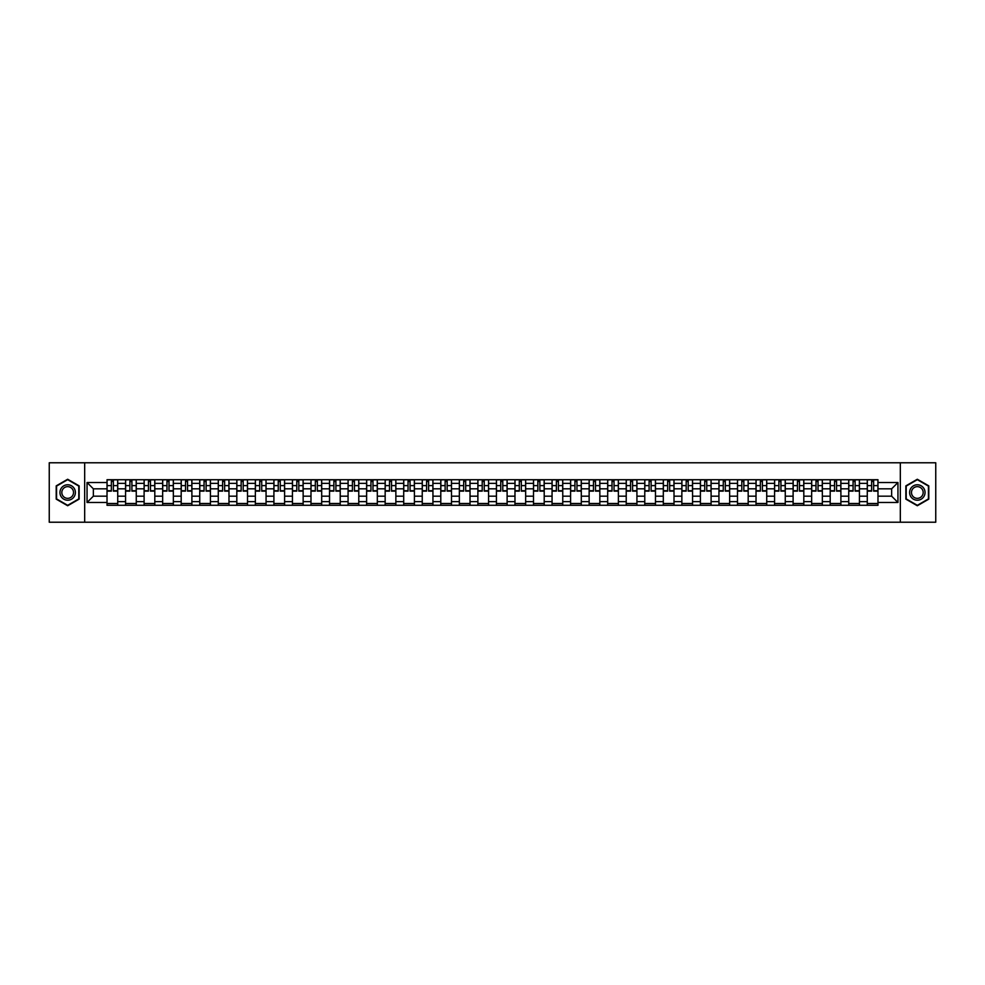 <?xml version="1.0" encoding="UTF-8"?>
<svg xmlns="http://www.w3.org/2000/svg" width="985" height="985" viewBox="0 0 985 985"><rect width="100%" height="100%" fill="white"/><g stroke="black" fill="none" stroke-linecap="round" stroke-linejoin="round"><path stroke-width="1.48" d="M900.327 522.222L935.75 522.222L935.75 462.778L49.25 462.778L49.25 522.222L900.327 522.222L900.327 462.778M125.563 505.28L125.563 483.352L117.72 483.352L117.72 505.28M117.72 483.352L117.72 479.72M125.563 483.352L125.563 479.72M136.262 479.72L136.262 505.28M144.106 505.28L144.106 479.72M154.805 479.72L154.805 505.28M162.648 505.28L162.648 479.72M173.348 479.72L173.348 505.28M181.191 505.28L181.191 479.72M191.89 479.72L191.89 505.28M199.733 505.28L199.733 479.72M210.433 479.72L210.433 505.28M218.276 505.28L218.276 479.72M228.976 479.72L228.976 505.28M236.819 505.28L236.819 479.72M247.518 479.72L247.518 505.28M255.361 505.28L255.361 479.72M266.061 479.72L266.061 505.28M273.904 505.28L273.904 479.72M284.603 479.72L284.603 505.28M292.447 505.28L292.447 479.72M303.146 479.72L303.146 505.28M310.989 505.28L310.989 479.72M321.689 479.72L321.689 505.28M329.532 505.28L329.532 479.72M340.231 479.72L340.231 505.28M348.074 505.28L348.074 479.72M358.774 479.72L358.774 505.28M366.617 505.28L366.617 479.72M377.317 479.72L377.317 505.28M385.16 505.28L385.16 479.72M395.859 479.72L395.859 505.28M403.702 505.28L403.702 479.72M414.402 479.72L414.402 505.28M422.245 505.28L422.245 479.72M432.944 479.72L432.944 505.28M440.787 505.28L440.787 479.72M451.487 479.72L451.487 505.28M459.342 505.28L459.342 479.72M470.03 479.72L470.03 505.28M477.885 505.28L477.885 479.72M488.572 479.72L488.572 505.28M496.428 505.28L496.428 479.72M507.115 479.72L507.115 505.28M514.97 505.28L514.97 479.72M525.658 479.72L525.658 505.28M533.513 505.28L533.513 479.72M544.212 479.72L544.212 505.28M552.056 505.28L552.056 479.72M562.755 479.72L562.755 505.28M570.598 505.28L570.598 479.72M581.298 479.72L581.298 505.28M589.141 505.28L589.141 479.72M599.84 479.72L599.84 505.28M607.683 505.28L607.683 479.72M618.383 479.72L618.383 505.28M626.226 505.28L626.226 479.72M636.926 479.72L636.926 505.28M644.769 505.28L644.769 479.72M655.468 479.72L655.468 505.28M663.311 505.28L663.311 479.72M674.011 479.72L674.011 505.28M681.854 505.28L681.854 479.72M692.553 479.72L692.553 505.28M700.397 505.28L700.397 479.72M711.096 479.72L711.096 505.28M718.939 505.28L718.939 479.72M729.639 479.72L729.639 505.28M737.482 505.28L737.482 479.72M748.181 479.72L748.181 505.28M756.024 505.28L756.024 479.72M766.724 479.72L766.724 505.28M774.567 505.28L774.567 479.72M785.267 479.72L785.267 505.28M793.11 505.28L793.11 479.72M803.809 479.72L803.809 505.28M811.652 505.28L811.652 479.72M822.352 479.72L822.352 505.28M830.195 505.28L830.195 479.72M840.894 479.72L840.894 505.28M848.738 505.28L848.738 479.72M859.437 479.72L859.437 505.28M867.28 505.28L867.28 479.72M867.28 496.181L859.437 496.181M848.738 496.181L840.894 496.181M830.195 496.181L822.352 496.181M811.652 496.181L803.809 496.181M793.11 496.181L785.267 496.181M774.567 496.181L766.724 496.181M756.024 496.181L748.181 496.181M737.482 496.181L729.639 496.181M718.939 496.181L711.096 496.181M700.397 496.181L692.553 496.181M681.854 496.181L674.011 496.181M663.311 496.181L655.468 496.181M644.769 496.181L636.926 496.181M626.226 496.181L618.383 496.181M607.683 496.181L599.84 496.181M589.141 496.181L581.298 496.181M570.598 496.181L562.755 496.181M552.056 496.181L544.212 496.181M533.513 496.181L525.658 496.181M514.97 496.181L507.115 496.181M496.428 496.181L488.572 496.181M477.885 496.181L470.03 496.181M459.342 496.181L451.487 496.181M440.787 496.181L432.944 496.181M422.245 496.181L414.402 496.181M403.702 496.181L395.859 496.181M385.16 496.181L377.317 496.181M366.617 496.181L358.774 496.181M348.074 496.181L340.231 496.181M329.532 496.181L321.689 496.181M310.989 496.181L303.146 496.181M292.447 496.181L284.603 496.181M273.904 496.181L266.061 496.181M255.361 496.181L247.518 496.181M236.819 496.181L228.976 496.181M218.276 496.181L210.433 496.181M199.733 496.181L191.89 496.181M181.191 496.181L173.348 496.181M162.648 496.181L154.805 496.181M144.106 496.181L136.262 496.181M125.563 496.181L117.72 496.181M867.28 488.819L859.437 488.819M848.738 488.819L840.894 488.819M830.195 488.819L822.352 488.819M811.652 488.819L803.809 488.819M793.11 488.819L785.267 488.819M774.567 488.819L766.724 488.819M756.024 488.819L748.181 488.819M737.482 488.819L729.639 488.819M718.939 488.819L711.096 488.819M700.397 488.819L692.553 488.819M681.854 488.819L674.011 488.819M663.311 488.819L655.468 488.819M644.769 488.819L636.926 488.819M626.226 488.819L618.383 488.819M607.683 488.819L599.84 488.819M589.141 488.819L581.298 488.819M570.598 488.819L562.755 488.819M552.056 488.819L544.212 488.819M533.513 488.819L525.658 488.819M514.97 488.819L507.115 488.819M496.428 488.819L488.572 488.819M477.885 488.819L470.03 488.819M459.342 488.819L451.487 488.819M440.787 488.819L432.944 488.819M422.245 488.819L414.402 488.819M403.702 488.819L395.859 488.819M385.16 488.819L377.317 488.819M366.617 488.819L358.774 488.819M348.074 488.819L340.231 488.819M329.532 488.819L321.689 488.819M310.989 488.819L303.146 488.819M292.447 488.819L284.603 488.819M273.904 488.819L266.061 488.819M255.361 488.819L247.518 488.819M236.819 488.819L228.976 488.819M218.276 488.819L210.433 488.819M199.733 488.819L191.89 488.819M181.191 488.819L173.348 488.819M162.648 488.819L154.805 488.819M144.106 488.819L136.262 488.819M125.563 488.819L117.72 488.819M93.353 496.181L107.02 496.181L107.02 488.819L93.353 488.819L93.353 496.181L87.049 502.485L87.049 482.515L107.02 482.515L107.02 488.819M877.98 488.819L877.98 496.181L891.647 496.181L891.647 488.819L877.98 488.819L877.98 479.72L107.02 479.72L107.02 482.515M877.98 482.515L897.951 482.515L897.951 502.485L877.98 502.485L877.98 496.181M107.02 496.181L107.02 505.28L877.98 505.28L877.98 502.485M107.02 502.485L87.049 502.485M84.673 522.222L84.673 462.778M79.145 485.876L67.669 479.252L56.207 485.876L56.207 499.124L67.669 505.748L79.145 499.124L79.145 485.876M928.793 485.876L917.33 479.252L905.855 485.876L905.855 499.124L917.33 505.748L928.793 499.124L928.793 485.876M117.72 503.495L107.02 503.495M111.354 481.505L113.373 481.505M136.262 503.495L125.563 503.495M129.897 481.505L131.916 481.505M154.805 503.495L144.106 503.495M148.44 481.505L150.459 481.505M173.348 503.495L162.648 503.495M166.982 481.505L169.001 481.505M191.89 503.495L181.191 503.495M185.525 481.505L187.556 481.505M210.433 503.495L199.733 503.495M204.067 481.505L206.099 481.505M228.976 503.495L218.276 503.495M222.61 481.505L224.642 481.505M247.518 503.495L236.819 503.495M241.153 481.505L243.184 481.505M266.061 503.495L255.361 503.495M259.708 481.505L261.727 481.505M284.603 503.495L273.904 503.495M278.25 481.505L280.269 481.505M303.146 503.495L292.447 503.495M296.793 481.505L298.812 481.505M321.689 503.495L310.989 503.495M315.335 481.505L317.355 481.505M340.231 503.495L329.532 503.495M333.878 481.505L335.897 481.505M358.774 503.495L348.074 503.495M352.421 481.505L354.44 481.505M377.317 503.495L366.617 503.495M370.963 481.505L372.983 481.505M395.859 503.495L385.16 503.495M389.506 481.505L391.525 481.505M414.402 503.495L403.702 503.495M408.049 481.505L410.068 481.505M432.944 503.495L422.245 503.495M426.591 481.505L428.61 481.505M451.487 503.495L440.787 503.495M445.134 481.505L447.153 481.505M470.03 503.495L459.342 503.495M463.676 481.505L465.696 481.505M488.572 503.495L477.885 503.495M482.219 481.505L484.238 481.505M507.115 503.495L496.428 503.495M500.762 481.505L502.781 481.505M525.658 503.495L514.97 503.495M519.304 481.505L521.324 481.505M544.212 503.495L533.513 503.495M537.847 481.505L539.866 481.505M562.755 503.495L552.056 503.495M556.39 481.505L558.409 481.505M581.298 503.495L570.598 503.495M574.932 481.505L576.951 481.505M599.84 503.495L589.141 503.495M593.475 481.505L595.494 481.505M618.383 503.495L607.683 503.495M612.017 481.505L614.037 481.505M636.926 503.495L626.226 503.495M630.56 481.505L632.579 481.505M655.468 503.495L644.769 503.495M649.103 481.505L651.122 481.505M674.011 503.495L663.311 503.495M667.645 481.505L669.665 481.505M692.553 503.495L681.854 503.495M686.188 481.505L688.207 481.505M711.096 503.495L700.397 503.495M704.731 481.505L706.75 481.505M729.639 503.495L718.939 503.495M723.273 481.505L725.292 481.505M748.181 503.495L737.482 503.495M741.816 481.505L743.847 481.505M766.724 503.495L756.024 503.495M760.358 481.505L762.39 481.505M785.267 503.495L774.567 503.495M778.901 481.505L780.933 481.505M803.809 503.495L793.11 503.495M797.444 481.505L799.475 481.505M822.352 503.495L811.652 503.495M815.999 481.505L818.018 481.505M840.894 503.495L830.195 503.495M834.541 481.505L836.561 481.505M859.437 503.495L848.738 503.495M853.084 481.505L855.103 481.505M877.98 503.495L867.28 503.495M871.626 481.505L873.646 481.505M87.049 482.515L93.353 488.819M891.647 496.181L897.951 502.485M891.647 488.819L897.951 482.515M113.373 491.133L113.373 479.843L117.658 479.843L117.658 491.133L113.373 491.133M111.354 481.382L113.373 481.382M109.569 479.843L107.082 479.843L107.082 491.133L111.354 491.133L111.354 479.843L115.159 479.843M131.916 491.133L131.916 479.843L136.201 479.843L136.201 491.133L131.916 491.133M129.897 481.382L131.916 481.382M128.112 479.843L125.624 479.843L125.624 491.133L129.897 491.133L129.897 479.843L133.701 479.843M150.459 491.133L150.459 479.843L154.744 479.843L154.744 491.133L150.459 491.133M148.44 481.382L150.459 481.382M146.667 479.843L144.167 479.843L144.167 491.133L148.44 491.133L148.44 479.843L152.244 479.843M169.001 491.133L169.001 479.843L173.286 479.843L173.286 491.133L169.001 491.133M166.982 481.382L169.001 481.382M165.209 479.843L162.71 479.843L162.71 491.133L166.982 491.133L166.982 479.843L170.787 479.843M60.984 496.366A7.732 7.732 0 0 0 71.536 499.186A7.732 7.732 0 0 0 74.367 488.634A7.732 7.732 0 0 0 63.816 485.814A7.732 7.732 0 0 0 60.984 496.366M62.609 495.43A5.848 5.848 0 0 0 70.6 497.56A5.848 5.848 0 0 0 72.742 489.57A5.848 5.848 0 0 0 64.751 487.44A5.848 5.848 0 0 0 62.609 495.43M67.669 479.67L78.788 486.085L78.788 498.915L67.669 505.33L56.564 498.915L56.564 486.085L67.669 479.67M910.633 496.366A7.732 7.732 0 0 0 921.184 499.186A7.732 7.732 0 0 0 924.016 488.634A7.732 7.732 0 0 0 913.464 485.814A7.732 7.732 0 0 0 910.633 496.366M912.258 495.43A5.848 5.848 0 0 0 920.249 497.56A5.848 5.848 0 0 0 922.391 489.57A5.848 5.848 0 0 0 914.4 487.44A5.848 5.848 0 0 0 912.258 495.43M917.33 479.67L928.436 486.085L928.436 498.915L917.33 505.33L906.212 498.915L906.212 486.085L917.33 479.67M187.556 491.133L187.556 479.843L191.829 479.843L191.829 491.133L187.556 491.133M185.525 481.382L187.556 481.382M183.752 479.843L181.252 479.843L181.252 491.133L185.525 491.133L185.525 479.843L189.329 479.843M206.099 491.133L206.099 479.843L210.371 479.843L210.371 491.133L206.099 491.133M204.067 481.382L206.099 481.382M202.294 479.843L199.795 479.843L199.795 491.133L204.067 491.133L204.067 479.843L207.872 479.843M224.642 491.133L224.642 479.843L228.914 479.843L228.914 491.133L224.642 491.133M222.61 481.382L224.642 481.382M220.837 479.843L218.338 479.843L218.338 491.133L222.61 491.133L222.61 479.843L226.415 479.843M243.184 491.133L243.184 479.843L247.457 479.843L247.457 491.133L243.184 491.133M241.153 481.382L243.184 481.382M239.38 479.843L236.88 479.843L236.88 491.133L241.153 491.133L241.153 479.843L244.957 479.843M261.727 491.133L261.727 479.843L265.999 479.843L265.999 491.133L261.727 491.133M259.708 481.382L261.727 481.382M257.922 479.843L255.423 479.843L255.423 491.133L259.708 491.133L259.708 479.843L263.5 479.843M280.269 491.133L280.269 479.843L284.542 479.843L284.542 491.133L280.269 491.133M278.25 481.382L280.269 481.382M276.465 479.843L273.965 479.843L273.965 491.133L278.25 491.133L278.25 479.843L282.042 479.843M298.812 491.133L298.812 479.843L303.084 479.843L303.084 491.133L298.812 491.133M296.793 481.382L298.812 481.382M295.007 479.843L292.508 479.843L292.508 491.133L296.793 491.133L296.793 479.843L300.597 479.843M317.355 491.133L317.355 479.843L321.627 479.843L321.627 491.133L317.355 491.133M315.335 481.382L317.355 481.382M313.55 479.843L311.051 479.843L311.051 491.133L315.335 491.133L315.335 479.843L319.14 479.843M335.897 491.133L335.897 479.843L340.17 479.843L340.17 491.133L335.897 491.133M333.878 481.382L335.897 481.382M332.093 479.843L329.593 479.843L329.593 491.133L333.878 491.133L333.878 479.843L337.683 479.843M354.44 491.133L354.44 479.843L358.712 479.843L358.712 491.133L354.44 491.133M352.421 481.382L354.44 481.382M350.635 479.843L348.136 479.843L348.136 491.133L352.421 491.133L352.421 479.843L356.225 479.843M372.983 491.133L372.983 479.843L377.255 479.843L377.255 491.133L372.983 491.133M370.963 481.382L372.983 481.382M369.178 479.843L366.679 479.843L366.679 491.133L370.963 491.133L370.963 479.843L374.768 479.843M391.525 491.133L391.525 479.843L395.798 479.843L395.798 491.133L391.525 491.133M389.506 481.382L391.525 481.382M387.721 479.843L385.221 479.843L385.221 491.133L389.506 491.133L389.506 479.843L393.31 479.843M410.068 491.133L410.068 479.843L414.34 479.843L414.34 491.133L410.068 491.133M408.049 481.382L410.068 481.382M406.263 479.843L403.764 479.843L403.764 491.133L408.049 491.133L408.049 479.843L411.853 479.843M428.61 491.133L428.61 479.843L432.883 479.843L432.883 491.133L428.61 491.133M426.591 481.382L428.61 481.382M424.806 479.843L422.306 479.843L422.306 491.133L426.591 491.133L426.591 479.843L430.396 479.843M447.153 491.133L447.153 479.843L451.438 479.843L451.438 491.133L447.153 491.133M445.134 481.382L447.153 481.382M443.348 479.843L440.849 479.843L440.849 491.133L445.134 491.133L445.134 479.843L448.938 479.843M465.696 491.133L465.696 479.843L469.98 479.843L469.98 491.133L465.696 491.133M463.676 481.382L465.696 481.382M461.891 479.843L459.392 479.843L459.392 491.133L463.676 491.133L463.676 479.843L467.481 479.843M484.238 491.133L484.238 479.843L488.523 479.843L488.523 491.133L484.238 491.133M482.219 481.382L484.238 481.382M480.434 479.843L477.934 479.843L477.934 491.133L482.219 491.133L482.219 479.843L486.024 479.843M502.781 491.133L502.781 479.843L507.066 479.843L507.066 491.133L502.781 491.133M500.762 481.382L502.781 481.382M498.976 479.843L496.477 479.843L496.477 491.133L500.762 491.133L500.762 479.843L504.566 479.843M521.324 491.133L521.324 479.843L525.608 479.843L525.608 491.133L521.324 491.133M519.304 481.382L521.324 481.382M517.519 479.843L515.02 479.843L515.02 491.133L519.304 491.133L519.304 479.843L523.109 479.843M539.866 491.133L539.866 479.843L544.151 479.843L544.151 491.133L539.866 491.133M537.847 481.382L539.866 481.382M536.062 479.843L533.562 479.843L533.562 491.133L537.847 491.133L537.847 479.843L541.652 479.843M558.409 491.133L558.409 479.843L562.694 479.843L562.694 491.133L558.409 491.133M556.39 481.382L558.409 481.382M554.604 479.843L552.117 479.843L552.117 491.133L556.39 491.133L556.39 479.843L560.194 479.843M576.951 491.133L576.951 479.843L581.236 479.843L581.236 491.133L576.951 491.133M574.932 481.382L576.951 481.382M573.147 479.843L570.66 479.843L570.66 491.133L574.932 491.133L574.932 479.843L578.737 479.843M595.494 491.133L595.494 479.843L599.779 479.843L599.779 491.133L595.494 491.133M593.475 481.382L595.494 481.382M591.689 479.843L589.202 479.843L589.202 491.133L593.475 491.133L593.475 479.843L597.279 479.843M614.037 491.133L614.037 479.843L618.321 479.843L618.321 491.133L614.037 491.133M612.017 481.382L614.037 481.382M610.232 479.843L607.745 479.843L607.745 491.133L612.017 491.133L612.017 479.843L615.822 479.843M632.579 491.133L632.579 479.843L636.864 479.843L636.864 491.133L632.579 491.133M630.56 481.382L632.579 481.382M628.775 479.843L626.288 479.843L626.288 491.133L630.56 491.133L630.56 479.843L634.365 479.843M651.122 491.133L651.122 479.843L655.407 479.843L655.407 491.133L651.122 491.133M649.103 481.382L651.122 481.382M647.317 479.843L644.83 479.843L644.83 491.133L649.103 491.133L649.103 479.843L652.907 479.843M669.665 491.133L669.665 479.843L673.949 479.843L673.949 491.133L669.665 491.133M667.645 481.382L669.665 481.382M665.86 479.843L663.373 479.843L663.373 491.133L667.645 491.133L667.645 479.843L671.45 479.843M688.207 491.133L688.207 479.843L692.492 479.843L692.492 491.133L688.207 491.133M686.188 481.382L688.207 481.382M684.403 479.843L681.916 479.843L681.916 491.133L686.188 491.133L686.188 479.843L689.992 479.843M706.75 491.133L706.75 479.843L711.035 479.843L711.035 491.133L706.75 491.133M704.731 481.382L706.75 481.382M702.958 479.843L700.458 479.843L700.458 491.133L704.731 491.133L704.731 479.843L708.535 479.843M725.292 491.133L725.292 479.843L729.577 479.843L729.577 491.133L725.292 491.133M723.273 481.382L725.292 481.382M721.5 479.843L719.001 479.843L719.001 491.133L723.273 491.133L723.273 479.843L727.078 479.843M743.847 491.133L743.847 479.843L748.12 479.843L748.12 491.133L743.847 491.133M741.816 481.382L743.847 481.382M740.043 479.843L737.543 479.843L737.543 491.133L741.816 491.133L741.816 479.843L745.62 479.843M762.39 491.133L762.39 479.843L766.662 479.843L766.662 491.133L762.39 491.133M760.358 481.382L762.39 481.382M758.585 479.843L756.086 479.843L756.086 491.133L760.358 491.133L760.358 479.843L764.163 479.843M780.933 491.133L780.933 479.843L785.205 479.843L785.205 491.133L780.933 491.133M778.901 481.382L780.933 481.382M777.128 479.843L774.629 479.843L774.629 491.133L778.901 491.133L778.901 479.843L782.706 479.843M799.475 491.133L799.475 479.843L803.748 479.843L803.748 491.133L799.475 491.133M797.444 481.382L799.475 481.382M795.671 479.843L793.171 479.843L793.171 491.133L797.444 491.133L797.444 479.843L801.248 479.843M818.018 491.133L818.018 479.843L822.29 479.843L822.29 491.133L818.018 491.133M815.999 481.382L818.018 481.382M814.213 479.843L811.714 479.843L811.714 491.133L815.999 491.133L815.999 479.843L819.791 479.843M836.561 491.133L836.561 479.843L840.833 479.843L840.833 491.133L836.561 491.133M834.541 481.382L836.561 481.382M832.756 479.843L830.257 479.843L830.257 491.133L834.541 491.133L834.541 479.843L838.333 479.843M855.103 491.133L855.103 479.843L859.376 479.843L859.376 491.133L855.103 491.133M853.084 481.382L855.103 481.382M851.299 479.843L848.799 479.843L848.799 491.133L853.084 491.133L853.084 479.843L856.888 479.843M873.646 491.133L873.646 479.843L877.918 479.843L877.918 491.133L873.646 491.133M871.626 481.382L873.646 481.382M869.841 479.843L867.342 479.843L867.342 491.133L871.626 491.133L871.626 479.843L875.431 479.843M848.738 483.352L840.894 483.352M830.195 483.352L822.352 483.352M811.652 483.352L803.809 483.352M793.11 483.352L785.267 483.352M774.567 483.352L766.724 483.352M756.024 483.352L748.181 483.352M737.482 483.352L729.639 483.352M718.939 483.352L711.096 483.352M700.397 483.352L692.553 483.352M681.854 483.352L674.011 483.352M663.311 483.352L655.468 483.352M644.769 483.352L636.926 483.352M626.226 483.352L618.383 483.352M607.683 483.352L599.84 483.352M589.141 483.352L581.298 483.352M570.598 483.352L562.755 483.352M552.056 483.352L544.212 483.352M533.513 483.352L525.658 483.352M514.97 483.352L507.115 483.352M496.428 483.352L488.572 483.352M477.885 483.352L470.03 483.352M459.342 483.352L451.487 483.352M440.787 483.352L432.944 483.352M422.245 483.352L414.402 483.352M403.702 483.352L395.859 483.352M385.16 483.352L377.317 483.352M366.617 483.352L358.774 483.352M348.074 483.352L340.231 483.352M329.532 483.352L321.689 483.352M310.989 483.352L303.146 483.352M292.447 483.352L284.603 483.352M273.904 483.352L266.061 483.352M255.361 483.352L247.518 483.352M236.819 483.352L228.976 483.352M218.276 483.352L210.433 483.352M199.733 483.352L191.89 483.352M181.191 483.352L173.348 483.352M162.648 483.352L154.805 483.352M144.106 483.352L136.262 483.352M867.28 483.352L859.437 483.352M848.738 501.648L840.894 501.648M830.195 501.648L822.352 501.648M811.652 501.648L803.809 501.648M793.11 501.648L785.267 501.648M774.567 501.648L766.724 501.648M756.024 501.648L748.181 501.648M737.482 501.648L729.639 501.648M718.939 501.648L711.096 501.648M700.397 501.648L692.553 501.648M681.854 501.648L674.011 501.648M663.311 501.648L655.468 501.648M644.769 501.648L636.926 501.648M626.226 501.648L618.383 501.648M607.683 501.648L599.84 501.648M589.141 501.648L581.298 501.648M570.598 501.648L562.755 501.648M552.056 501.648L544.212 501.648M533.513 501.648L525.658 501.648M514.97 501.648L507.115 501.648M496.428 501.648L488.572 501.648M477.885 501.648L470.03 501.648M459.342 501.648L451.487 501.648M440.787 501.648L432.944 501.648M422.245 501.648L414.402 501.648M403.702 501.648L395.859 501.648M385.16 501.648L377.317 501.648M366.617 501.648L358.774 501.648M348.074 501.648L340.231 501.648M329.532 501.648L321.689 501.648M310.989 501.648L303.146 501.648M292.447 501.648L284.603 501.648M273.904 501.648L266.061 501.648M255.361 501.648L247.518 501.648M236.819 501.648L228.976 501.648M218.276 501.648L210.433 501.648M199.733 501.648L191.89 501.648M181.191 501.648L173.348 501.648M162.648 501.648L154.805 501.648M144.106 501.648L136.262 501.648M125.563 501.648L117.72 501.648M867.28 501.648L859.437 501.648M113.373 490.727L117.658 490.727M113.373 485.617L117.658 485.617M107.082 490.727L111.354 490.727M107.082 485.617L111.354 485.617M131.916 490.727L136.201 490.727M131.916 485.617L136.201 485.617M125.624 490.727L129.897 490.727M125.624 485.617L129.897 485.617M150.459 490.727L154.744 490.727M150.459 485.617L154.744 485.617M144.167 490.727L148.44 490.727M144.167 485.617L148.44 485.617M169.001 490.727L173.286 490.727M169.001 485.617L173.286 485.617M162.71 490.727L166.982 490.727M162.71 485.617L166.982 485.617M187.556 490.727L191.829 490.727M187.556 485.617L191.829 485.617M181.252 490.727L185.525 490.727M181.252 485.617L185.525 485.617M206.099 490.727L210.371 490.727M206.099 485.617L210.371 485.617M199.795 490.727L204.067 490.727M199.795 485.617L204.067 485.617M224.642 490.727L228.914 490.727M224.642 485.617L228.914 485.617M218.338 490.727L222.61 490.727M218.338 485.617L222.61 485.617M243.184 490.727L247.457 490.727M243.184 485.617L247.457 485.617M236.88 490.727L241.153 490.727M236.88 485.617L241.153 485.617M261.727 490.727L265.999 490.727M261.727 485.617L265.999 485.617M255.423 490.727L259.708 490.727M255.423 485.617L259.708 485.617M280.269 490.727L284.542 490.727M280.269 485.617L284.542 485.617M273.965 490.727L278.25 490.727M273.965 485.617L278.25 485.617M298.812 490.727L303.084 490.727M298.812 485.617L303.084 485.617M292.508 490.727L296.793 490.727M292.508 485.617L296.793 485.617M317.355 490.727L321.627 490.727M317.355 485.617L321.627 485.617M311.051 490.727L315.335 490.727M311.051 485.617L315.335 485.617M335.897 490.727L340.17 490.727M335.897 485.617L340.17 485.617M329.593 490.727L333.878 490.727M329.593 485.617L333.878 485.617M354.44 490.727L358.712 490.727M354.44 485.617L358.712 485.617M348.136 490.727L352.421 490.727M348.136 485.617L352.421 485.617M372.983 490.727L377.255 490.727M372.983 485.617L377.255 485.617M366.679 490.727L370.963 490.727M366.679 485.617L370.963 485.617M391.525 490.727L395.798 490.727M391.525 485.617L395.798 485.617M385.221 490.727L389.506 490.727M385.221 485.617L389.506 485.617M410.068 490.727L414.34 490.727M410.068 485.617L414.34 485.617M403.764 490.727L408.049 490.727M403.764 485.617L408.049 485.617M428.61 490.727L432.883 490.727M428.61 485.617L432.883 485.617M422.306 490.727L426.591 490.727M422.306 485.617L426.591 485.617M447.153 490.727L451.438 490.727M447.153 485.617L451.438 485.617M440.849 490.727L445.134 490.727M440.849 485.617L445.134 485.617M465.696 490.727L469.98 490.727M465.696 485.617L469.98 485.617M459.392 490.727L463.676 490.727M459.392 485.617L463.676 485.617M484.238 490.727L488.523 490.727M484.238 485.617L488.523 485.617M477.934 490.727L482.219 490.727M477.934 485.617L482.219 485.617M502.781 490.727L507.066 490.727M502.781 485.617L507.066 485.617M496.477 490.727L500.762 490.727M496.477 485.617L500.762 485.617M521.324 490.727L525.608 490.727M521.324 485.617L525.608 485.617M515.02 490.727L519.304 490.727M515.02 485.617L519.304 485.617M539.866 490.727L544.151 490.727M539.866 485.617L544.151 485.617M533.562 490.727L537.847 490.727M533.562 485.617L537.847 485.617M558.409 490.727L562.694 490.727M558.409 485.617L562.694 485.617M552.117 490.727L556.39 490.727M552.117 485.617L556.39 485.617M576.951 490.727L581.236 490.727M576.951 485.617L581.236 485.617M570.66 490.727L574.932 490.727M570.66 485.617L574.932 485.617M595.494 490.727L599.779 490.727M595.494 485.617L599.779 485.617M589.202 490.727L593.475 490.727M589.202 485.617L593.475 485.617M614.037 490.727L618.321 490.727M614.037 485.617L618.321 485.617M607.745 490.727L612.017 490.727M607.745 485.617L612.017 485.617M632.579 490.727L636.864 490.727M632.579 485.617L636.864 485.617M626.288 490.727L630.56 490.727M626.288 485.617L630.56 485.617M651.122 490.727L655.407 490.727M651.122 485.617L655.407 485.617M644.83 490.727L649.103 490.727M644.83 485.617L649.103 485.617M669.665 490.727L673.949 490.727M669.665 485.617L673.949 485.617M663.373 490.727L667.645 490.727M663.373 485.617L667.645 485.617M688.207 490.727L692.492 490.727M688.207 485.617L692.492 485.617M681.916 490.727L686.188 490.727M681.916 485.617L686.188 485.617M706.75 490.727L711.035 490.727M706.75 485.617L711.035 485.617M700.458 490.727L704.731 490.727M700.458 485.617L704.731 485.617M725.292 490.727L729.577 490.727M725.292 485.617L729.577 485.617M719.001 490.727L723.273 490.727M719.001 485.617L723.273 485.617M743.847 490.727L748.12 490.727M743.847 485.617L748.12 485.617M737.543 490.727L741.816 490.727M737.543 485.617L741.816 485.617M762.39 490.727L766.662 490.727M762.39 485.617L766.662 485.617M756.086 490.727L760.358 490.727M756.086 485.617L760.358 485.617M780.933 490.727L785.205 490.727M780.933 485.617L785.205 485.617M774.629 490.727L778.901 490.727M774.629 485.617L778.901 485.617M799.475 490.727L803.748 490.727M799.475 485.617L803.748 485.617M793.171 490.727L797.444 490.727M793.171 485.617L797.444 485.617M818.018 490.727L822.29 490.727M818.018 485.617L822.29 485.617M811.714 490.727L815.999 490.727M811.714 485.617L815.999 485.617M836.561 490.727L840.833 490.727M836.561 485.617L840.833 485.617M830.257 490.727L834.541 490.727M830.257 485.617L834.541 485.617M855.103 490.727L859.376 490.727M855.103 485.617L859.376 485.617M848.799 490.727L853.084 490.727M848.799 485.617L853.084 485.617M873.646 490.727L877.918 490.727M873.646 485.617L877.918 485.617M867.342 490.727L871.626 490.727M867.342 485.617L871.626 485.617"/></g></svg>
